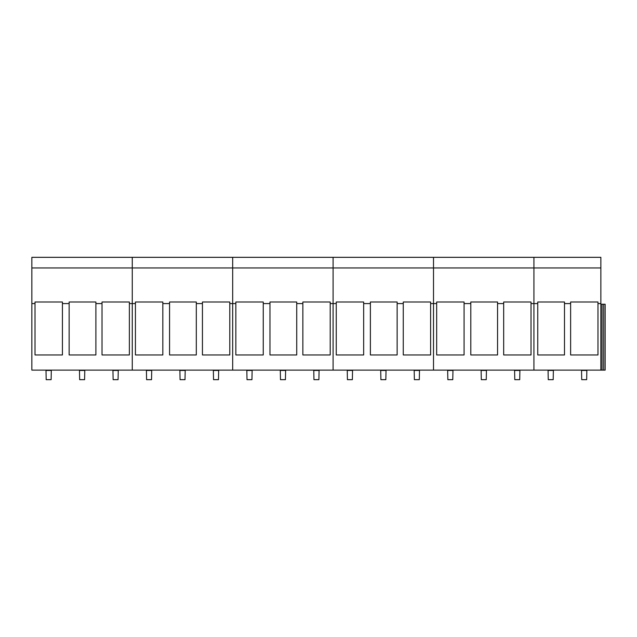 <?xml version="1.0" encoding="UTF-8"?>
<svg xmlns="http://www.w3.org/2000/svg" width="637" height="637" viewBox="0 0 637 637"><rect width="100%" height="100%" fill="white"/><g stroke="black" fill="none" stroke-linecap="round" stroke-linejoin="round"><path stroke-width="0.96" d="M581.533 370.121L581.724 379.676L586.669 379.676L586.86 370.121M548.067 370.121L548.25 379.676L553.195 379.676L553.386 370.121M514.592 370.121L514.784 379.676L519.72 379.676L519.911 370.121M481.118 370.121L481.309 379.676L486.254 379.676L486.445 370.121M447.652 370.121L447.843 379.676L452.78 379.676L452.971 370.121M414.177 370.121L414.368 379.676L419.313 379.676L419.496 370.121M380.703 370.121L380.894 379.676L385.839 379.676L386.03 370.121M347.237 370.121L347.428 379.676L352.365 379.676L352.556 370.121M313.762 370.121L313.953 379.676L318.898 379.676L319.089 370.121M280.288 370.121L280.479 379.676L285.424 379.676L285.615 370.121M246.822 370.121L247.013 379.676L251.949 379.676L252.141 370.121M213.347 370.121L213.538 379.676L218.483 379.676L218.674 370.121M179.881 370.121L180.064 379.676L185.009 379.676L185.2 370.121M146.406 370.121L146.598 379.676L151.534 379.676L151.725 370.121M112.932 370.121L113.123 379.676L118.068 379.676L118.259 370.121M79.466 370.121L79.657 379.676L84.594 379.676L84.785 370.121M45.991 370.121L46.182 379.676L51.127 379.676L51.31 370.121M31.85 267.946L132.265 267.946L132.265 257.324L132.265 267.946L232.68 267.946L232.68 257.324L232.68 267.946L333.095 267.946L333.095 257.324L333.095 267.946L433.51 267.946L433.51 257.324L433.51 267.946L600.866 267.946L600.866 257.324L533.925 257.324L533.925 267.946L533.925 257.324L31.85 257.324L31.85 370.121L533.925 370.121L533.925 303.578L537.747 303.578L537.747 354.968L564.493 354.968L564.493 303.578L570.625 303.578L570.625 354.968L597.968 354.968L597.968 303.578L600.866 303.578L600.866 370.121L605.15 370.121L605.15 304.231L603.709 304.231L603.709 370.121M600.866 370.121L533.925 370.121L533.925 267.946L533.925 303.578L531.019 303.578L531.019 354.968L503.676 354.968L503.676 303.578L497.553 303.578L497.553 354.968L470.799 354.968L470.799 303.578L464.078 303.578L464.078 354.968L436.671 354.968L436.671 302.002L464.078 302.002L464.078 303.578M537.747 303.578L537.747 302.002L564.493 302.002L564.493 303.578M597.968 303.578L597.968 302.002L570.625 302.002L570.625 303.578M600.866 267.946L600.866 303.578M600.866 304.231L603.709 304.231M602.053 304.231L602.053 370.121M470.799 303.578L470.799 302.002L497.553 302.002L497.553 303.578M503.676 303.578L503.676 302.002L531.019 302.002L531.019 303.578M363.663 303.578L363.663 354.968L336.256 354.968L336.256 302.002L363.663 302.002L363.663 303.578L370.384 303.578L370.384 302.002L397.138 302.002L397.138 303.578L403.269 303.578L403.269 302.002L430.612 302.002L430.612 303.578L433.51 303.578L433.51 370.121L433.51 267.946L433.51 303.578L436.671 303.578M397.138 303.578L397.138 354.968L370.384 354.968L370.384 303.578M430.612 303.578L430.612 354.968L403.269 354.968L403.269 303.578M263.248 303.578L263.248 354.968L235.841 354.968L235.841 302.002L263.248 302.002L263.248 303.578L269.969 303.578L269.969 302.002L296.723 302.002L296.723 303.578L302.854 303.578L302.854 302.002L330.197 302.002L330.197 303.578L333.095 303.578L333.095 370.121L333.095 267.946L333.095 303.578L336.256 303.578M296.723 303.578L296.723 354.968L269.969 354.968L269.969 303.578M330.197 303.578L330.197 354.968L302.854 354.968L302.854 303.578M162.833 303.578L162.833 354.968L135.426 354.968L135.426 302.002L162.833 302.002L162.833 303.578L169.561 303.578L169.561 302.002L196.307 302.002L196.307 303.578L202.439 303.578L202.439 302.002L229.782 302.002L229.782 303.578L232.68 303.578L232.68 370.121L232.68 267.946L232.68 303.578L235.841 303.578M196.307 303.578L196.307 354.968L169.561 354.968L169.561 303.578M229.782 303.578L229.782 354.968L202.439 354.968L202.439 303.578M62.426 303.578L62.426 354.968L35.011 354.968L35.011 302.002L62.426 302.002L62.426 303.578L69.146 303.578L69.146 302.002L95.892 302.002L95.892 303.578L102.024 303.578L102.024 302.002L129.367 302.002L129.367 303.578L132.265 303.578L132.265 370.121L132.265 267.946L132.265 303.578L135.426 303.578M95.892 303.578L95.892 354.968L69.146 354.968L69.146 303.578M129.367 303.578L129.367 354.968L102.024 354.968L102.024 303.578M31.85 303.578L35.011 303.578M581.724 370.455L586.669 370.455M548.25 370.455L553.195 370.455M514.784 370.455L519.72 370.455M481.309 370.455L486.254 370.455M447.843 370.455L452.78 370.455M414.368 370.455L419.313 370.455M380.894 370.455L385.839 370.455M347.428 370.455L352.365 370.455M313.953 370.455L318.898 370.455M280.479 370.455L285.424 370.455M247.013 370.455L251.949 370.455M213.538 370.455L218.483 370.455M180.064 370.455L185.009 370.455M146.598 370.455L151.534 370.455M113.123 370.455L118.068 370.455M79.657 370.455L84.594 370.455M46.182 370.455L51.127 370.455"/></g></svg>

